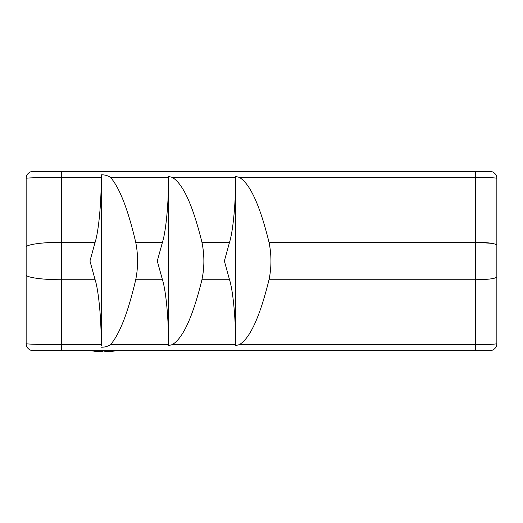 <?xml version="1.0" encoding="UTF-8"?>
<svg xmlns="http://www.w3.org/2000/svg" width="523" height="523" viewBox="0 0 523 523"><rect width="100%" height="100%" fill="white"/><g stroke="black" fill="none" stroke-linecap="round" stroke-linejoin="round"><path stroke-width="0.78" d="M168.583 344.657C168.635 318.867 165.981 290.788 162.45 279.74L135.719 279.74C127.972 312.721 119.558 334.36 110.471 344.657L168.583 344.657L168.583 345.579L168.583 177.356C168.635 203.146 165.981 231.225 162.45 242.273L135.719 242.273C127.972 209.292 119.558 187.652 110.471 177.356C107.731 175.578 104.659 174.728 101.259 174.813L101.259 177.356C101.312 203.146 98.657 231.225 95.127 242.273L61.446 242.273L61.446 279.74L95.127 279.74L89.963 261.01L95.127 242.273M235.664 344.657C235.716 318.867 233.062 290.788 229.532 279.74L201.93 279.74C192.797 316.866 182.887 338.505 172.198 344.657L235.664 344.657L235.664 345.579L235.664 177.356C235.716 203.146 233.062 231.225 229.532 242.273L201.93 242.273C192.797 205.147 182.887 183.508 172.198 177.356L168.583 176.434M235.664 345.579L239.279 344.657C249.968 338.505 259.879 316.866 269.012 279.74L475.675 279.74C488.534 279.57 495.595 278.635 496.85 276.929L496.85 178.415C497.798 177.892 486.148 177.31 475.675 177.356L239.279 177.356C249.968 183.508 259.879 205.147 269.012 242.273L475.675 242.273L491.934 243.352M26.15 247.242L26.15 178.415C24.574 177.892 43.984 177.31 61.446 177.356L61.446 242.273C42.598 242.208 25.699 244.587 26.15 247.242L26.15 279.942M496.85 276.929L496.85 343.598A7.061 7.061 0 0 1 489.79 350.658L33.211 350.658A7.061 7.061 0 0 1 26.15 343.598L26.15 274.771C25.699 277.425 42.598 279.805 61.446 279.74L61.446 344.657L101.259 344.657L101.259 345.579L101.259 176.434M26.15 242.071L26.15 237.004L26.15 242.071M478.918 350.658L475.675 350.658L475.675 344.657C486.148 344.703 497.798 344.121 496.85 343.598L496.85 215.123M26.15 178.415A7.061 7.061 0 0 1 33.211 171.354L489.79 171.354A7.061 7.061 0 0 1 496.85 178.415M101.259 177.356L61.446 177.356L61.446 171.354L58.968 171.354M162.45 279.74L157.286 261.01L162.45 242.273M135.719 279.74C138.203 267.318 138.203 254.832 135.719 242.273M229.532 279.74L224.367 261.01L229.532 242.273M201.93 279.74C204.519 267.318 204.519 254.832 201.93 242.273M269.012 279.74C271.6 267.318 271.6 254.832 269.012 242.273M95.127 279.74C98.657 290.788 101.312 318.867 101.259 344.657M101.259 345.579L101.259 174.813M101.259 347.2C104.633 347.292 107.705 346.442 110.471 344.657M168.583 345.579L172.198 344.657M239.279 177.356L235.664 176.434M26.15 343.598C24.574 344.121 43.984 344.703 61.446 344.657L61.446 350.658M496.85 245.261C495.582 243.45 488.521 242.45 475.675 242.273L475.675 171.354M91.25 350.658L97.324 351.646L94.656 350.658M103.371 350.658L106.241 351.646L112.406 350.658M115.446 350.855L110.275 351.646L110.196 351.103M103.802 350.855L101.357 351.646L97.409 351.103M97.324 351.646L97.474 350.658M101.357 351.646L101.416 350.658M105.738 351.528L103.554 350.959M96.84 351.593L90.76 350.658M97.396 351.188L100.867 351.646M110.255 351.528L109.778 351.646L109.712 351.188M235.664 177.356L172.198 177.356M168.583 177.356L110.471 177.356M239.279 344.657L475.675 344.657L475.675 242.273M90.754 350.658L91.656 350.855"/></g></svg>

